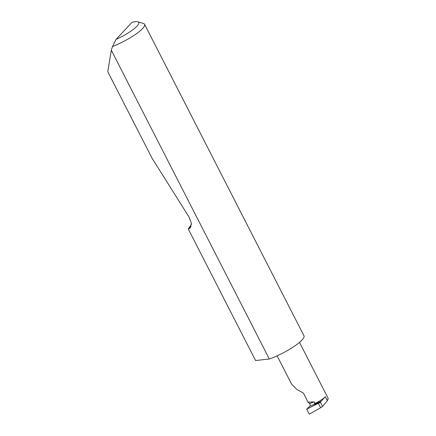 <?xml version="1.0" encoding="UTF-8"?>
<svg xmlns="http://www.w3.org/2000/svg" width="436" height="436" viewBox="0 0 436 436"><rect width="100%" height="100%" fill="white"/><g stroke="black" fill="none" stroke-linecap="round" stroke-linejoin="round"><path stroke-width="0.65" d="M277.111 355.831L291.608 384.165L296.905 389.479L303.423 393.13L308.039 402.145L309.527 403.6A1.45 0.719 -110 0 1 310.176 404.886A1.45 0.719 -110 0 1 310.012 406.003L306.682 409.153L320.465 402.303L322.586 406.456L320.607 407.742L318.405 403.436M188.281 229.009L255.578 360.523L269.328 359.008L111.311 50.222L107.768 71.678L152.017 158.148L188.908 216.845L191.35 223.096L190.292 227.875L188.281 229.009L191.442 224.327M112.51 46.538L116.069 39.382A22.83 4.823 -27.1 0 0 137.809 21.8L143.433 23.473A27.174 5.744 152.9 0 1 144.572 24.285A27.174 5.744 152.9 0 1 112.51 46.538L111.311 50.222M144.572 24.285L303.974 335.785A27.174 5.744 152.9 0 1 294.077 346.451A27.174 5.744 152.9 0 1 269.797 358.839A27.174 5.744 152.9 0 1 269.328 359.008M306.682 409.153L309.266 414.2L320.607 407.742M299.505 342.391L328.232 398.526L327.349 400.733L322.586 406.456M320.863 401.491L325.305 396.744A13.031 2.752 -27.1 0 1 314.192 403.927L320.863 401.491A1.45 0.719 -110 0 1 320.656 402.123L320.465 402.303M314.192 403.927C315.157 403.104 315.152 402.428 314.171 401.905L308.039 402.145M116.069 39.382L132.064 22.285A22.83 4.823 -27.1 0 1 137.809 21.8M320.656 402.123L310.012 406.003M314.171 401.905L309.527 403.6M189.028 228.72L191.11 226.497M325.305 396.744L327.349 400.733"/></g></svg>
